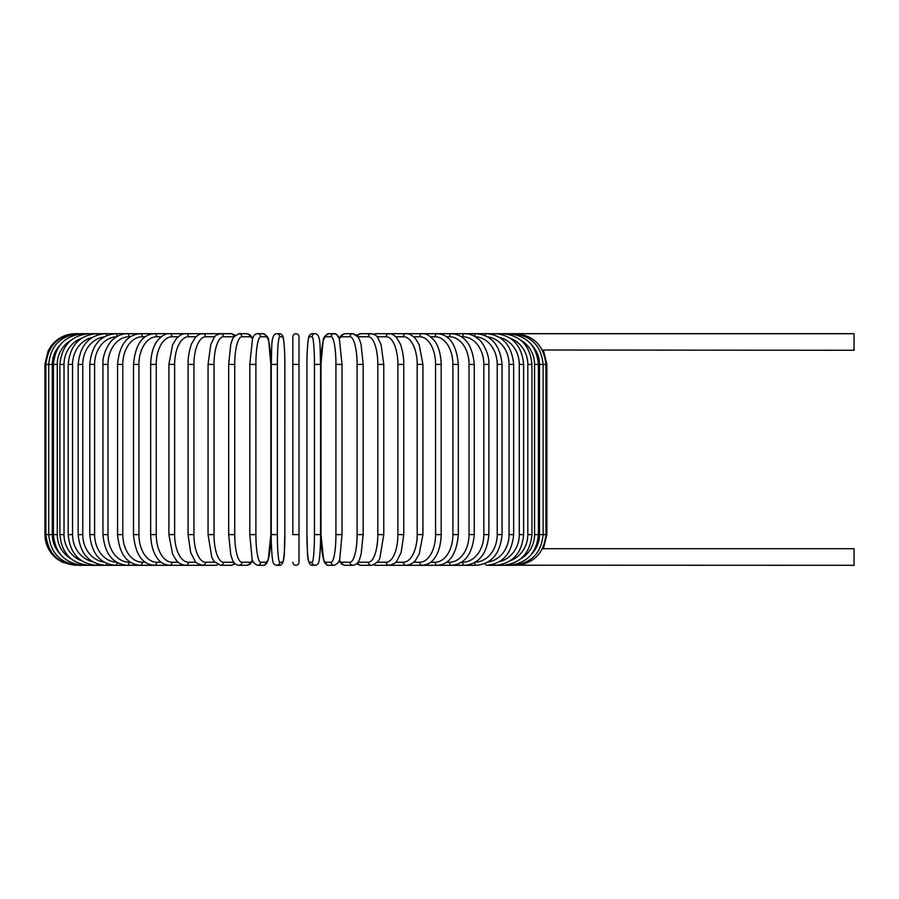 <?xml version="1.0" encoding="UTF-8"?>
<svg xmlns="http://www.w3.org/2000/svg" width="899" height="899" viewBox="0 0 899 899"><rect width="100%" height="100%" fill="white"/><g stroke="black" fill="none" stroke-linecap="round" stroke-linejoin="round"><path stroke-width="1.35" d="M292.838 534.59L292.838 336.765A3.068 3.068 0 0 1 295.917 333.698A3.068 3.068 0 0 1 298.985 336.765A3.068 3.068 0 0 0 295.917 333.698A3.068 3.068 0 0 0 292.838 336.765A3.068 3.068 0 0 1 295.917 333.698A3.068 3.068 0 0 1 298.985 336.765A3.068 3.068 0 0 0 295.917 333.698A3.068 3.068 0 0 0 292.838 336.765L292.838 364.41L298.985 364.41L298.985 562.235A3.068 3.068 0 0 1 295.917 565.302A3.068 3.068 0 0 1 292.838 562.235A3.068 3.068 0 0 0 295.917 565.302A3.068 3.068 0 0 0 298.985 562.235L298.985 534.59L292.838 534.59M542.355 350.014L854.05 350.284L854.05 333.698L390.672 333.698A3.068 2.663 -90 0 0 390.087 333.765M532.028 553.615A27.644 27.228 -90 0 0 539.501 534.59L546.873 534.59L543.434 548.716L854.05 548.716L854.05 565.302L515.251 565.201M543.434 548.716L542.355 548.986M292.838 336.765A3.068 3.068 0 0 1 295.917 333.698A3.068 3.068 0 0 1 298.985 336.765L298.985 364.41M75.662 565.302L62.155 562.167L56.277 558.414C48.928 552.166 45.152 544.232 44.95 534.59L44.95 364.41L52.322 364.41L52.322 534.59L44.95 534.59M44.95 364.41L48.085 350.902L51.85 345.014C58.087 337.676 66.032 333.9 75.662 333.698L76.572 333.799M539.501 534.59L539.501 364.41L546.873 364.41L546.873 534.59M515.251 333.799L515.318 333.698C533.568 335.181 543.783 345.418 545.929 364.41L545.929 534.59C543.839 553.526 533.635 563.763 515.318 565.302M512.587 565.033L512.812 565.302C531.185 563.504 541.288 553.267 543.108 534.59L543.108 364.41C541.288 345.733 531.185 335.496 512.812 333.698L512.587 333.967M539.501 364.41A27.644 27.228 -90 0 0 532.028 345.385M538.422 534.59L534.557 534.59L534.557 364.41L538.422 364.41L538.422 534.59C536.602 553.301 526.679 563.538 508.654 565.302L512.812 565.302M520.768 558.785A27.644 26.7 -90 0 0 534.557 534.59M508.205 564.786A3.068 0.798 90 0 0 508.654 565.302L502.878 565.302A3.068 1.045 90 0 1 502.148 564.437M534.557 364.41A27.644 26.7 -90 0 0 520.768 340.215M508.205 334.214A3.068 0.798 -90 0 1 508.654 333.698C526.679 335.462 536.602 345.699 538.422 364.41M531.927 534.59L527.803 534.59L527.803 364.41L531.927 364.41L531.927 534.59C530.107 553.357 520.42 563.594 502.878 565.302L495.518 565.302A3.068 1.304 90 0 1 494.461 563.999M510.317 560.718A27.644 25.981 -90 0 0 527.803 534.59M527.803 364.41A27.644 25.981 -90 0 0 510.317 338.282M502.148 334.563A3.068 1.045 -90 0 1 502.878 333.698C520.42 335.406 530.107 345.643 531.927 364.41M523.645 534.59L519.274 534.59L519.274 364.41L523.645 364.41L523.645 534.59C521.825 553.424 512.452 563.662 495.518 565.302L486.651 565.302A3.068 1.54 90 0 1 485.235 563.415M499.496 561.617A27.644 25.06 -90 0 0 519.274 534.59M519.274 364.41A27.644 25.06 -90 0 0 499.496 337.383M494.461 335.001A3.068 1.304 -90 0 1 495.518 333.698C512.452 335.338 521.825 345.576 523.645 364.41M513.666 534.59L509.059 534.59L509.059 364.41L513.666 364.41L513.666 534.59C511.834 553.503 502.833 563.752 486.651 565.302M487.865 562.055A27.644 23.947 -90 0 0 509.059 534.59M509.059 364.41A27.644 23.947 -90 0 0 487.865 336.945M485.235 335.585A3.068 1.54 -90 0 1 486.651 333.698C502.833 335.248 511.834 345.497 513.666 364.41M502.047 534.59L497.214 534.59L497.214 364.41L502.047 364.41L502.047 534.59C500.215 553.615 491.652 563.853 476.324 565.302A3.068 1.764 90 0 1 474.582 562.617M475.256 562.223A27.644 22.644 -90 0 0 497.214 534.59M497.214 364.41A27.644 22.644 -90 0 0 475.256 336.777M474.582 336.383A3.068 1.764 -90 0 1 476.324 333.698C491.652 335.147 500.215 345.385 502.047 364.41M488.876 534.59L483.831 534.59L483.831 364.41L488.876 364.41L488.876 534.59C487.067 553.739 478.976 563.988 464.626 565.302L476.324 565.302M461.558 562.235L462.659 562.235A27.644 21.183 -90 0 0 483.831 534.59M462.659 562.235A3.068 1.978 90 0 0 464.626 565.302L451.646 565.302A3.068 2.169 90 0 1 449.478 562.235A27.644 19.553 -90 0 0 469.031 534.59L469.031 364.41L474.267 364.41L474.267 534.59L469.031 534.59M483.831 364.41A27.644 21.183 -90 0 0 462.659 336.765L461.558 336.765M462.659 336.765A3.068 1.978 -90 0 1 464.626 333.698C469.581 333.698 474.178 335.507 478.425 339.114C481.707 340.946 489.753 353.588 488.876 364.41M446.657 562.235L449.478 562.235M469.031 364.41A27.644 19.553 -90 0 0 449.478 336.765L446.657 336.765M449.478 336.765A3.068 2.169 -90 0 1 451.646 333.698C464.929 334.855 472.469 345.092 474.267 364.41M458.321 534.59L452.905 534.59L452.905 364.41L458.321 364.41L458.321 534.59C456.546 554.11 449.601 564.347 437.487 565.302L451.646 565.302C464.929 564.145 472.469 553.908 474.267 534.59M430.621 562.235L435.127 562.235A27.644 17.766 -90 0 0 452.905 534.59M435.127 562.235A3.068 2.349 90 0 0 437.487 565.302L422.238 565.302A3.068 2.517 90 0 1 419.721 562.235A27.644 15.856 -90 0 0 435.577 534.59L435.577 364.41L441.173 364.41L441.173 534.59L435.577 534.59M452.905 364.41A27.644 17.766 -90 0 0 435.127 336.765L430.621 336.765M435.127 336.765A3.068 2.349 -90 0 1 437.487 333.698C449.601 334.653 456.546 344.89 458.321 364.41M413.596 562.235L419.721 562.235M435.577 364.41A27.644 15.856 -90 0 0 419.721 336.765L413.596 336.765M419.721 336.765A3.068 2.517 -90 0 1 422.238 333.698C425.8 333.237 429.801 335.496 434.228 340.463C436.172 342.721 440.768 350.048 441.173 364.41M422.935 534.59L417.192 534.59L417.192 364.41L422.935 364.41L422.935 534.59L419.249 554.031L415.686 560.032C413.518 563.1 410.304 564.853 406.033 565.302L422.238 565.302C427.722 564.639 431.689 562.414 434.138 558.639C436.184 556.29 440.791 548.884 441.173 534.59M395.706 562.235L403.37 562.235A27.644 13.822 -90 0 0 417.192 534.59M403.37 562.235A3.068 2.663 90 0 0 406.033 565.302L388.997 565.302A3.068 2.787 90 0 1 386.21 562.235A27.644 11.687 -90 0 0 397.886 534.59L397.886 364.41L403.752 364.41L403.752 534.59L397.886 534.59M417.192 364.41A27.644 13.822 -90 0 0 403.37 336.765L395.706 336.765M390.087 565.235A3.068 2.663 90 0 0 390.672 565.302L389.784 565.269M403.37 336.765A3.068 2.663 -90 0 1 406.033 333.698C408.989 333.383 412.236 335.17 415.765 339.058L419.237 344.946L422.935 364.41M377.108 562.235L386.21 562.235M397.886 364.41A27.644 11.687 -90 0 0 386.21 336.765L377.108 336.765M374.22 564.583A3.068 2.787 90 0 0 376.007 565.302L388.997 565.302C393.874 564.055 396.515 562.572 396.909 560.875L401.168 552.413L403.752 534.59M374.22 334.417A3.068 2.787 -90 0 1 376.007 333.698L389.784 333.731M386.21 336.765A3.068 2.787 -90 0 1 388.997 333.698C391.571 333.529 394.212 335.001 396.909 338.125L399.841 343.103C400.583 343.912 403.999 354.509 403.752 364.41M383.772 534.59L377.805 534.59L377.805 364.41L383.772 364.41L383.772 534.59L380.007 557.301C379.356 560.886 376.434 563.549 371.242 565.302A3.068 2.888 90 0 1 368.354 562.235A27.644 9.451 -90 0 0 377.805 534.59M357.948 562.235L368.354 562.235M377.805 364.41A27.644 9.451 -90 0 0 368.354 336.765L357.948 336.765M357.847 562.369A3.068 2.888 90 0 0 360.735 565.302L356.555 563.83L360.735 565.302L371.242 565.302M357.847 336.631A3.068 2.888 -90 0 1 360.735 333.698L356.555 335.17L352.914 333.698L344.969 333.698A3.068 2.967 -90 0 0 342.002 336.765A27.644 7.158 -90 0 0 339.271 338.856M368.354 336.765A3.068 2.888 -90 0 1 371.242 333.698L373.478 334.102M363.039 534.59L357.105 534.59L357.105 364.41L363.14 364.41L363.14 534.59L361.095 554.346L359.78 558.627C358.6 562.583 356.307 564.808 352.914 565.302A3.068 2.967 90 0 1 349.947 562.235A27.644 7.158 -90 0 0 357.105 534.59M339.271 560.144A27.644 7.158 -90 0 0 342.002 562.235L349.947 562.235M357.105 364.41A27.644 7.158 -90 0 0 349.947 336.765L342.002 336.765M342.002 562.235A3.068 2.967 90 0 0 344.969 565.302L352.914 565.302M349.947 336.765A3.068 2.967 -90 0 1 352.914 333.698L358.083 336.968L359.791 340.406L361.106 344.71L363.14 364.41M341.98 534.59L335.934 534.59L335.934 364.41L341.98 364.41M335.934 364.41A27.644 4.798 -90 0 0 331.135 336.765L325.798 336.765A27.644 4.798 -90 0 0 320.999 364.41L320.999 534.59A27.644 4.798 -90 0 0 325.798 562.235L331.135 562.235A27.644 4.798 -90 0 0 335.934 534.59M331.135 562.235A3.068 3.023 90 0 0 334.158 565.302C337.957 563.639 339.844 561.257 339.844 558.155L342.025 534.59L342.025 364.41L339.384 339.193C338.103 335.271 336.361 333.428 334.158 333.698L336.484 334.439L339.047 338.249L341.665 334.889L344.969 333.698M325.798 562.235A3.068 3.023 90 0 0 328.82 565.302L334.158 565.302M325.798 336.765A3.068 3.023 -90 0 1 328.82 333.698C325.022 335.361 323.134 337.743 323.134 340.845L320.954 364.41L320.954 534.59L323.606 559.807C324.876 563.729 326.618 565.572 328.82 565.302M331.135 336.765A3.068 3.023 -90 0 1 334.158 333.698L328.82 333.698M320.572 534.59L314.459 534.59L314.459 364.41L320.595 364.41L320.572 534.59M314.459 364.41A27.644 2.405 -90 0 0 312.043 336.765L309.368 336.765A27.644 2.405 -90 0 0 306.964 364.41L306.964 534.59A27.644 2.405 -90 0 0 309.368 562.235L312.043 562.235A27.644 2.405 -90 0 0 314.459 534.59M312.043 562.235A3.068 3.057 90 0 0 315.111 565.302C317.268 565.123 318.561 563.718 318.965 561.1C319.19 561.729 320.673 549.862 320.595 534.59C320.673 549.862 319.19 561.729 318.965 561.1C318.561 563.718 317.268 565.123 315.111 565.302L312.436 565.302C306.199 564.729 307.773 551.121 306.952 534.59L306.964 364.41C306.862 349.138 308.346 337.271 308.582 337.9C308.986 335.282 310.267 333.877 312.436 333.698A3.068 3.057 -90 0 0 309.368 336.765M309.368 562.235A3.068 3.057 90 0 0 312.436 565.302M312.043 336.765A3.068 3.057 -90 0 1 315.111 333.698L312.436 333.698C310.267 333.877 308.986 335.282 308.582 337.9C308.346 337.271 306.862 349.138 306.952 364.41M292.838 562.235A3.068 3.068 0 0 0 295.917 565.302A3.068 3.068 0 0 0 298.985 562.235M277.364 534.59L271.24 534.59L271.24 364.41L277.364 364.41L277.364 534.59A27.644 2.405 90 0 0 279.78 562.235L282.455 562.235A27.644 2.405 90 0 0 284.859 534.59L284.859 364.41A27.644 2.405 90 0 0 282.455 336.765L279.78 336.765A27.644 2.405 90 0 0 277.364 364.41M282.455 562.235A3.068 3.057 -90 0 1 279.398 565.302L276.712 565.302C274.555 565.123 273.262 563.718 272.858 561.1C272.633 561.729 271.15 549.862 271.24 534.59C271.15 549.862 272.633 561.729 272.858 561.1C273.262 563.718 274.555 565.123 276.712 565.302A3.068 3.057 -90 0 0 279.78 562.235M284.871 364.41C284.961 349.138 283.477 337.271 283.252 337.9C282.848 335.282 281.556 333.877 279.398 333.698C281.556 333.877 282.848 335.282 283.252 337.9C283.477 337.271 284.961 349.138 284.871 364.41L284.859 534.59C284.05 551.121 285.624 564.729 279.398 565.302M279.78 336.765A3.068 3.057 90 0 0 276.712 333.698L279.398 333.698A3.068 3.057 90 0 1 282.455 336.765M249.843 364.41L249.798 534.59L251.978 558.155C251.978 561.257 253.866 563.639 257.665 565.302A3.068 3.023 -90 0 0 260.688 562.235L266.025 562.235A27.644 4.798 90 0 0 270.824 534.59L270.824 364.41A27.644 4.798 90 0 0 266.025 336.765L260.688 336.765A27.644 4.798 90 0 0 255.889 364.41L255.889 534.59L249.843 534.59M255.889 534.59A27.644 4.798 90 0 0 260.688 562.235M260.688 336.765A3.068 3.023 90 0 0 257.665 333.698C255.462 333.428 253.72 335.271 252.45 339.193L249.798 364.41L255.889 364.41M257.665 565.302L263.002 565.302A3.068 3.023 -90 0 0 266.025 562.235M263.002 565.302C265.205 565.572 266.947 563.729 268.228 559.807L270.869 534.59L270.869 364.41L268.689 340.845C268.689 337.743 266.801 335.361 263.002 333.698A3.068 3.023 90 0 1 266.025 336.765M252.552 338.856A27.644 7.158 90 0 0 249.821 336.765L241.876 336.765A27.644 7.158 90 0 0 234.718 364.41L234.718 534.59L228.683 534.59L230.728 554.346L232.043 558.627C233.234 562.583 235.516 564.808 238.909 565.302A3.068 2.967 -90 0 0 241.876 562.235L249.821 562.235A27.644 7.158 90 0 0 252.552 560.144M234.718 534.59A27.644 7.158 90 0 0 241.876 562.235M228.784 364.41L234.718 364.41M238.909 565.302L246.854 565.302A3.068 2.967 -90 0 0 249.821 562.235M252.776 338.249L250.158 334.889L246.854 333.698A3.068 2.967 90 0 1 249.821 336.765M246.854 333.698L238.909 333.698A3.068 2.967 90 0 1 241.876 336.765M233.875 336.765L223.469 336.765A27.644 9.451 90 0 0 214.018 364.41L214.018 534.59L208.062 534.59L211.816 557.301L214.198 561.572L220.581 565.302A3.068 2.888 -90 0 0 223.469 562.235L233.875 562.235M214.018 534.59A27.644 9.451 90 0 0 223.469 562.235M208.062 534.59L208.062 364.41L214.018 364.41M220.581 565.302L231.088 565.302L235.268 563.83L231.088 565.302A3.068 2.888 -90 0 0 233.976 562.369M235.268 335.17L231.088 333.698A3.068 2.888 90 0 1 233.976 336.631M218.345 334.102L215.816 333.698L220.581 333.698A3.068 2.888 90 0 1 223.469 336.765M214.726 336.765L205.613 336.765A27.644 11.687 90 0 0 193.937 364.41L193.937 534.59L188.082 534.59L190.655 552.413L194.914 560.875C195.308 562.572 197.949 564.055 202.837 565.302A3.068 2.787 -90 0 0 205.613 562.235L214.726 562.235M193.937 534.59A27.644 11.687 90 0 0 205.613 562.235M188.082 534.59L188.082 364.41L193.937 364.41M201.736 565.235A3.068 2.663 -90 0 1 201.151 565.302L215.816 565.302A3.068 2.787 -90 0 0 217.614 564.583M205.613 336.765A3.068 2.787 90 0 0 202.837 333.698L215.816 333.698A3.068 2.787 90 0 1 217.614 334.417M196.117 336.765L188.453 336.765A27.644 13.822 90 0 0 174.631 364.41L174.631 534.59L168.9 534.59L172.574 554.031L176.137 560.032C178.305 563.1 181.519 564.853 185.79 565.302A3.068 2.663 -90 0 0 188.453 562.235L196.117 562.235M174.631 534.59A27.644 13.822 90 0 0 188.453 562.235M168.9 534.59L168.9 364.41L174.631 364.41M76.572 565.201L76.505 565.302C58.188 563.763 47.984 553.526 45.894 534.59L45.894 364.41C48.052 345.418 58.255 335.181 76.505 333.698L201.151 333.698A3.068 2.663 90 0 1 201.736 333.765M168.9 364.41L172.586 344.946L176.058 339.058C179.586 335.17 182.834 333.383 185.79 333.698A3.068 2.663 90 0 1 188.453 336.765M178.238 336.765L172.102 336.765A27.644 15.856 90 0 0 156.246 364.41L156.246 534.59L150.661 534.59C151.043 548.884 155.639 556.29 157.685 558.639C160.134 562.414 164.101 564.639 169.585 565.302A3.068 2.517 -90 0 0 172.102 562.235L178.238 562.235M156.246 534.59A27.644 15.856 90 0 0 172.102 562.235M150.661 534.59L150.661 364.41L156.246 364.41M150.661 364.41C151.054 350.048 155.662 342.721 157.606 340.463C162.022 335.496 166.023 333.237 169.585 333.698A3.068 2.517 90 0 1 172.102 336.765M161.202 336.765L156.696 336.765A27.644 17.766 90 0 0 138.929 364.41L138.929 534.59L133.501 534.59C135.277 554.11 142.222 564.347 154.347 565.302A3.068 2.349 -90 0 0 156.696 562.235L161.202 562.235M138.929 534.59A27.644 17.766 90 0 0 156.696 562.235M133.501 534.59L133.501 364.41L138.929 364.41M133.501 364.41C135.277 344.89 142.222 334.653 154.347 333.698A3.068 2.349 90 0 1 156.696 336.765M145.177 336.765L142.345 336.765A27.644 19.553 90 0 0 122.803 364.41L122.803 534.59L117.555 534.59C119.353 553.908 126.894 564.145 140.177 565.302A3.068 2.169 -90 0 0 142.345 562.235L145.177 562.235M122.803 534.59A27.644 19.553 90 0 0 142.345 562.235M117.555 534.59L117.555 364.41L122.803 364.41M117.555 364.41C119.353 345.092 126.894 334.855 140.177 333.698A3.068 2.169 90 0 1 142.345 336.765M130.265 336.765L129.175 336.765A27.644 21.183 90 0 0 107.992 364.41L107.992 534.59L102.947 534.59C104.767 553.739 112.847 563.988 127.197 565.302A3.068 1.978 -90 0 0 129.175 562.235L130.265 562.235M107.992 534.59A27.644 21.183 90 0 0 129.175 562.235M102.947 534.59L102.947 364.41L107.992 364.41M102.947 364.41C102.07 353.588 110.127 340.946 113.398 339.114C117.645 335.507 122.242 333.698 127.197 333.698A3.068 1.978 90 0 1 129.175 336.765M116.567 336.777A27.644 22.644 90 0 0 94.62 364.41L94.62 534.59L89.776 534.59C91.608 553.615 100.182 563.853 115.499 565.302A3.068 1.764 -90 0 0 117.241 562.617M94.62 534.59A27.644 22.644 90 0 0 116.567 562.223M89.776 534.59L89.776 364.41L94.62 364.41M89.776 364.41C91.608 345.385 100.182 335.147 115.499 333.698A3.068 1.764 90 0 1 117.241 336.383M103.958 336.945A27.644 23.947 90 0 0 82.764 364.41L82.764 534.59L78.157 534.59C79.989 553.503 88.99 563.752 105.172 565.302A3.068 1.54 -90 0 0 106.588 563.415M82.764 534.59A27.644 23.947 90 0 0 103.958 562.055M78.157 534.59L78.157 364.41L82.764 364.41M78.157 364.41C79.989 345.497 88.99 335.248 105.172 333.698A3.068 1.54 90 0 1 106.588 335.585M92.327 337.383A27.644 25.06 90 0 0 72.549 364.41L72.549 534.59L68.178 534.59C69.998 553.424 79.382 563.662 96.305 565.302A3.068 1.304 -90 0 0 97.362 563.999M72.549 534.59A27.644 25.06 90 0 0 92.327 561.617M68.178 534.59L68.178 364.41L72.549 364.41M68.178 364.41C69.998 345.576 79.382 335.338 96.305 333.698A3.068 1.304 90 0 1 97.362 335.001M81.506 338.282A27.644 25.981 90 0 0 64.02 364.41L64.02 534.59L59.896 534.59C61.728 553.357 71.403 563.594 88.945 565.302A3.068 1.045 -90 0 0 89.675 564.437M64.02 534.59A27.644 25.981 90 0 0 81.506 560.718M59.896 534.59L59.896 364.41L64.02 364.41M59.896 364.41C61.728 345.643 71.403 335.406 88.945 333.698A3.068 1.045 90 0 1 89.675 334.563M71.055 340.215A27.644 26.7 90 0 0 57.266 364.41L57.266 534.59L53.401 534.59C55.221 553.301 65.144 563.538 83.169 565.302A3.068 0.798 -90 0 0 83.618 564.786M57.266 534.59A27.644 26.7 90 0 0 71.055 558.785M53.401 534.59L53.401 364.41L57.266 364.41M53.401 364.41C55.221 345.699 65.144 335.462 83.169 333.698A3.068 0.798 90 0 1 83.618 334.214M79.236 333.967L79.011 333.698C60.638 335.496 50.535 345.733 48.715 364.41L48.715 534.59C50.535 553.267 60.638 563.504 79.011 565.302L79.236 565.033M52.322 534.59A27.644 27.228 90 0 0 59.795 553.615M59.795 345.385A27.644 27.228 90 0 0 52.322 364.41M543.434 350.284L546.873 364.41M376.007 565.302L373.478 564.898M383.772 364.41L381.052 344.542L377.647 337.451C377.175 335.945 375.04 334.686 371.242 333.698L360.735 333.698M344.969 565.302L341.878 564.269L339.047 560.751M320.595 534.59L320.595 364.41C319.763 347.879 321.336 334.271 315.111 333.698M271.24 534.59L271.24 364.41C272.06 347.879 270.487 334.271 276.712 333.698M257.665 333.698L263.002 333.698M228.683 534.59L228.683 364.41L230.717 344.71L232.032 340.406L233.74 336.968L238.909 333.698M246.854 565.302L249.944 564.269L252.776 560.751M208.062 364.41L210.771 344.542L214.176 337.451C214.647 335.945 216.783 334.686 220.581 333.698L231.088 333.698M202.837 333.698C200.252 333.529 197.611 335.001 194.914 338.125L191.993 343.103C191.24 343.912 187.824 354.509 188.082 364.41M201.151 565.302L105.172 565.302M115.499 565.302L79.011 565.302"/></g></svg>
